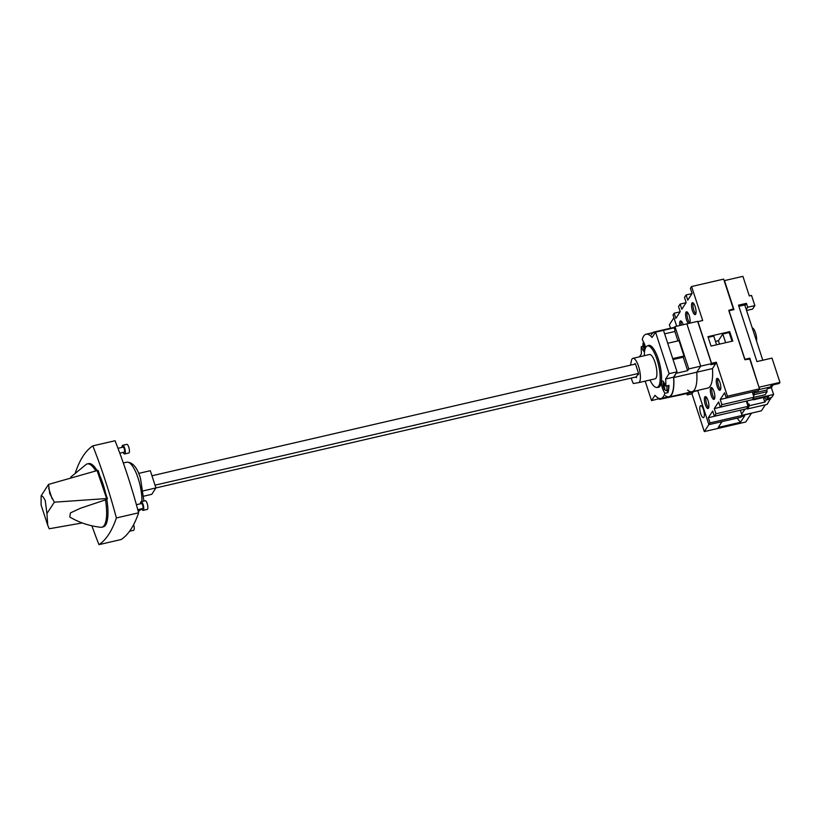<?xml version="1.0" encoding="UTF-8"?>
<svg xmlns="http://www.w3.org/2000/svg" width="821" height="821" viewBox="0 0 821 821"><rect width="100%" height="100%" fill="white"/><g stroke="black" fill="none" stroke-linecap="round" stroke-linejoin="round"><path stroke-width="1.23" d="M719.894 382.247A6.116 1.858 77 0 1 719.914 390.283A6.116 1.858 77 0 1 717.185 386.393A6.116 1.858 77 0 1 717.164 378.368A6.116 1.858 77 0 1 719.894 382.247M717.985 378.676A6.116 1.858 -103 0 0 718.611 386.065A6.116 1.858 -103 0 0 720.52 389.636M713.942 391.36A6.116 1.858 77 0 1 713.972 399.396A6.116 1.858 77 0 1 711.232 395.506A6.116 1.858 77 0 1 711.212 387.481A6.116 1.858 77 0 1 713.942 391.36M712.043 387.789A6.116 1.858 -103 0 0 712.669 395.178A6.116 1.858 -103 0 0 714.568 398.749M708 400.474A6.116 1.858 77 0 1 708.02 408.509A6.116 1.858 77 0 1 705.29 404.62A6.116 1.858 77 0 1 705.27 396.594A6.116 1.858 77 0 1 708 400.474M706.091 396.902A6.116 1.858 -103 0 0 706.717 404.291A6.116 1.858 -103 0 0 708.626 407.863M695.151 306.561A6.116 1.858 77 0 1 695.182 314.597A6.116 1.858 77 0 1 692.442 310.707A6.116 1.858 77 0 1 692.421 302.682A6.116 1.858 77 0 1 695.151 306.561M695.777 313.95A6.116 1.858 77 0 1 693.878 310.379A6.116 1.858 77 0 1 693.252 302.99M688.501 323.474A6.116 1.858 77 0 1 686.5 319.831A6.116 1.858 77 0 1 686.479 311.795A6.116 1.858 77 0 1 689.209 315.675A6.116 1.858 77 0 1 689.784 323.176M689.835 323.064A6.116 1.858 77 0 1 687.926 319.492A6.116 1.858 77 0 1 687.3 312.103M737.299 395.435L720.222 399.488L721.916 404.661L720.325 407.103L718.632 401.931L714.28 408.601L715.974 413.774L714.383 416.216L712.69 411.044L708.328 417.715L710.021 422.887L708.872 424.662L740.942 417.242L742.092 415.477L710.021 422.887M731.347 404.548L714.28 408.601M725.405 413.661L708.328 417.715M692.031 293.6L686.069 294.975L687.752 300.147L692.113 293.466L690.42 288.294L691.58 286.529L702.694 320.529L697.932 321.627L711.55 363.313L716.312 362.215L727.427 396.215L759.507 388.805L749.778 359.054L744.883 359.742L728.75 310.379L733.379 308.87L723.65 279.119L691.58 286.529M686.079 302.713L680.116 304.088L681.81 309.26L686.161 302.58L684.478 297.407L686.069 294.975M680.137 311.826L674.174 313.201L675.857 318.374L680.219 311.693L678.526 306.52L680.116 304.088M729.715 331.643L707.969 336.672L711.037 346.072L732.794 341.043L729.715 331.643L729.151 332.515L722.798 333.983L718.406 340.715L715.491 341.392M674.174 313.201L673.015 314.966L676.689 326.204M693.191 391.709L697.758 390.652L708.872 424.662M720.325 407.103L752.395 399.683L753.996 397.251L752.272 391.976M714.383 416.216L746.453 408.796L748.044 406.364L746.32 401.089M759.507 388.805L758.347 390.57L726.277 397.99L724.584 392.818L720.222 399.488M727.427 396.215L726.277 397.99M753.996 397.251L721.916 404.661M748.044 406.364L715.974 413.774M686.746 393.536L687.208 394.922L691.97 393.823L704.315 431.589L745.755 422.015L751.441 413.302L742.092 415.467L740.378 410.202M733.379 308.87L732.435 309.948M679.767 325.496A6.116 1.858 77 0 1 680.527 320.908A6.116 1.858 77 0 1 683.226 324.695M716.312 362.215L715.666 363.2L711.479 363.6M719.514 344.112L718.406 340.715M725.651 342.696L722.798 333.983M732.004 341.228L729.151 332.515M716.6 344.789L713.747 336.076L708.195 337.359M681.194 325.157A6.116 1.858 77 0 1 681.358 321.227M700.693 413.733A6.158 1.878 -103 0 0 703.443 417.643A6.158 1.878 -103 0 0 703.423 409.556A6.158 1.878 -103 0 0 700.672 405.646A6.158 1.878 -103 0 0 700.693 413.733M673.928 317.758L669.382 324.716L670.521 328.215M693.376 391.668L691.97 393.823M708.851 424.621L704.315 431.589M722.008 421.625L718.211 427.443L740.439 422.302L737.104 418.135M741.384 416.565L744.678 415.806L740.439 422.302M688.357 393.167L687.208 394.922M766.999 396.687A4.279 1.303 77 0 1 767.04 397.959L767.204 398.483L771.658 397.456L773.608 394.47L753.914 399.016L753.391 399.827L768.63 396.307L767.204 398.483M752.252 327.948A7.697 2.34 77 0 1 755.505 332.854A7.697 2.34 77 0 1 756.562 341.136M769.965 397.846A4.279 1.303 -103 0 0 770.539 398.38L767.132 404.394L747.438 408.94L747.079 407.842M770.703 398.903L766.26 399.93L764.844 402.116L749.594 405.636L747.438 408.94M759.076 387.512L749.83 358.172L744.914 359.311L729.038 310.738L733.953 309.599L724.481 280.608L742.902 276.349L749.306 295.94L751.523 295.427L754.858 305.607L747.705 307.259L746.433 303.349L738.49 305.176L756.931 361.589L772.007 358.1L779.95 382.391L759.312 387.163M749.214 359.126L749.83 358.172M753.565 395.958L754.458 394.593L767.163 391.658L765.151 394.737L753.945 397.323M755.053 391.34L753.945 393.023L754.458 394.593M779.95 382.391L779.273 383.438L771.33 385.275L770.19 387.009L758.984 389.606M738.849 306.284L744.729 304.919L762.801 360.234M767.163 391.658L766.65 390.088L768.384 387.43M753.021 398.729L753.391 399.827M753.555 397.918L753.914 399.016M741.671 414.184L744.965 409.145M747.623 405.071L748.136 404.291L747.038 400.925M749.594 405.636L749.091 404.065L747.89 405.892M749.091 404.065L748.136 404.291M765.316 404.815L761.385 410.839L742.04 415.303M746.546 310.492L752.58 309.096L754.858 305.607M746.227 309.527L747.705 307.259M744.955 305.607L746.433 303.349M772.92 384.905L771.401 387.728L773.608 394.47M773.033 385.234L771.052 385.685M771.401 387.728L767.625 388.6M766.26 399.93L766.085 399.406A4.279 1.303 77 0 1 764.679 397.22M764.844 402.116L763.345 397.528M766.65 390.088L753.945 393.023M766.085 399.406L770.539 398.38M697.665 321.36L711.499 363.662L710.812 364.709L715.635 363.724L712.464 368.578L696.752 372.211L700.693 366.156L686.869 323.854L697.665 321.36M711.499 363.662L700.693 366.156L686.869 323.854L674.965 326.604L688.788 368.906L700.693 366.156L696.752 372.211A33.363 10.15 -103 0 1 692.011 391.73A33.363 10.15 -103 0 0 696.752 372.211L673.723 377.537L676.412 372.826M687.629 390.108A33.363 10.15 -103 0 0 692.011 391.73L707.733 388.097A33.363 10.15 -103 0 0 712.464 368.578M659.314 398.811L659.489 399.345L682.138 394.603L682.59 393.906L682.138 394.603L692.934 392.11L693.386 391.412M151.967 475.77L635.505 364.011M143.398 490.835L636.593 376.829M155.036 485.17L638.533 373.422M645.173 381.139L651.535 400.607L655.014 395.291A33.014 10.047 -103 0 0 660.977 398.554L668.91 396.717A33.014 10.047 -103 0 0 673.579 377.167A33.014 10.047 77 0 1 665.4 395.753M667.76 343.404L672.779 358.756M674.965 326.604L674.154 327.836L663.04 330.401A2.566 0.78 77 0 1 663.05 330.422L663.029 330.422M655.712 332.115A33.363 10.15 -103 0 0 653.968 332.043A33.363 10.15 -103 0 0 652.633 332.7M659.489 399.345L659.961 398.616M667.504 397.046A33.363 10.15 -103 0 0 668.992 397.056A33.363 10.15 -103 0 0 673.723 377.537M651.31 334.783A33.014 10.047 77 0 1 655.404 332.361A33.014 10.047 -103 0 0 654.039 332.372L646.106 334.209A33.014 10.047 -103 0 0 642.258 339.453L643.982 342.87A5.419 1.652 77 0 1 644.701 344.625A5.419 1.652 77 0 1 645.439 348.032M667.873 343.229L678.988 340.664L684.006 356.016L683.246 357.176L687.649 370.651L688.788 368.906M687.649 370.651L676.535 373.216M674.154 327.836A2.566 0.78 77 0 1 674.852 331.479L677.93 340.9M683.246 357.176L673.035 359.536M684.006 356.016L672.892 358.582M674.852 331.479L664.63 333.839M635.906 376.993L636.429 377.691L636.532 376.47L638.02 374.202L638.43 374.622L638.42 372.991L635.598 364.267L635.043 363.477L634.859 364.165M631.164 378.091A21.305 6.486 -103 0 0 633.289 383.51L638.492 382.678A12.489 3.797 -103 0 0 638.564 382.658A12.489 3.797 -103 0 0 638.522 366.258A12.489 3.797 -103 0 0 632.94 358.325A12.489 3.797 -103 0 0 631.359 360.86L630.487 365.171M638.646 382.637L655.004 378.861A12.489 3.797 -103 0 0 655.086 378.84A12.489 3.797 -103 0 0 655.035 362.441A12.489 3.797 -103 0 0 649.462 354.508L632.94 358.325M644.341 355.688A21.305 6.486 77 0 1 647.471 345.918A21.305 6.486 77 0 1 656.985 359.444A21.305 6.486 77 0 1 657.067 387.43A21.305 6.486 77 0 1 649.965 380.031M638.605 374.068L638.02 374.202M647.759 345.857A21.562 6.558 77 0 1 648.682 345.374A21.562 6.558 77 0 1 658.309 359.064A21.562 6.558 77 0 1 658.391 387.389A21.562 6.558 77 0 1 657.354 387.358M643.069 345.272A7.502 6.855 33.1 0 0 643.223 346.093A7.502 2.001 161.9 0 0 643.151 346.575A7.502 2.001 161.9 0 0 643.171 346.647A7.112 6.496 33.1 0 0 643.469 347.591A7.112 6.496 33.1 0 0 643.551 347.776A7.502 2.001 -18.1 0 1 643.592 347.232A7.502 6.855 33.1 0 0 644.516 348.853A7.112 1.899 -18.1 0 1 644.793 348.432A7.502 6.855 -146.9 0 1 644.249 347.591A7.502 6.855 -146.9 0 1 643.869 346.811A7.502 2.001 -18.1 0 1 644.649 346.093A7.112 6.496 -146.9 0 1 644.269 344.964A7.502 2.001 161.9 0 0 643.49 345.672A7.502 6.855 -146.9 0 1 643.305 343.886A7.112 1.899 161.9 0 0 643.028 344.307A7.502 6.855 33.1 0 0 643.069 345.272M663.163 385.1A7.502 6.855 33.1 0 0 663.306 385.932A7.502 2.001 161.9 0 0 663.245 386.404A7.502 2.001 161.9 0 0 663.265 386.475A7.112 6.496 33.1 0 0 663.563 387.42A7.112 6.496 33.1 0 0 663.635 387.615A7.502 2.001 -18.1 0 1 663.676 387.06A7.502 6.855 33.1 0 0 664.61 388.682A7.112 1.899 -18.1 0 1 664.877 388.261A7.502 6.855 -146.9 0 1 664.333 387.42A7.502 6.855 -146.9 0 1 663.953 386.64A7.502 2.001 -18.1 0 1 664.733 385.932A7.112 6.496 -146.9 0 1 664.363 384.792A7.502 2.001 161.9 0 0 663.584 385.511A7.502 6.855 -146.9 0 1 663.399 383.715A7.112 1.899 161.9 0 0 663.122 384.136A7.502 6.855 33.1 0 0 663.163 385.1M666.673 385.911A4.793 1.457 77 0 1 666.909 389.359A4.793 1.457 77 0 1 666.262 390.591A4.793 1.457 77 0 1 665.626 390.355A7.533 7.533 0 0 1 663.563 387.42M660.977 398.554A33.014 10.047 -103 0 0 664.815 393.31L667.996 392.582A33.014 10.047 -103 0 0 668.971 385.377L665.8 386.116A33.014 10.047 -103 0 0 665.646 378.994L673.579 377.167L677.058 371.841L663.481 330.319L655.538 332.156L652.069 337.472A33.014 10.047 -103 0 0 646.106 334.209M651.535 400.607L659.612 398.565M667.996 392.582L666.919 390.447M668.253 385.542A4.793 1.457 77 0 1 667.842 390.232L666.262 390.591M643.079 346.236L641.283 346.647A33.014 10.047 -103 0 0 641.437 353.769L639.446 356.817M644.526 351.757A5.419 1.652 77 0 1 643.007 350.064L641.283 346.647M664.815 393.31L663.101 389.893A5.419 1.652 77 0 1 661.603 384.351A5.419 1.652 77 0 1 662.362 381.016A5.419 1.652 77 0 1 664.076 382.699L665.8 386.116M665.646 378.994L669.115 373.678L655.538 332.156M669.115 373.678L677.058 371.841M643.171 346.647L644.29 346.39M643.49 345.672L644.413 345.467M643.223 346.093L644.526 345.795M663.265 386.475L664.374 386.219M663.584 385.511L664.507 385.295M663.306 385.932L664.62 385.624M140.442 503.786A4.444 1.355 77 0 1 141.099 501.713L145.225 500.759A4.444 1.355 77 0 1 147.216 503.581A4.444 1.355 77 0 1 147.236 509.42L143.1 510.375A4.444 1.355 77 0 1 141.602 508.794M141.099 501.713A4.444 1.355 77 0 1 143.09 504.535A4.444 1.355 77 0 1 143.1 510.375M136.409 504.72L141.52 503.54A2.566 0.78 77 0 1 142.669 505.172A2.566 0.78 77 0 1 142.68 508.538L137.774 509.677M91.901 525.799A227.971 69.385 -103 0 0 98.961 544.651L121.19 539.51A227.971 69.385 -103 0 0 138.616 512.807A227.971 69.385 -103 0 0 115.063 440.733L92.824 445.865A227.971 69.385 -103 0 0 75.419 472.527M117.988 448.307L123.088 447.127A2.566 0.78 77 0 1 124.228 448.759A2.566 0.78 77 0 1 124.238 452.135L119.804 453.161M98.961 544.651A227.971 69.385 -103 0 0 116.387 517.948A227.971 69.385 -103 0 0 92.824 445.865M97.997 470.69A404.681 369.984 33.1 0 1 98.202 470.638L100.029 476.231A32.481 9.883 77 0 1 105.56 493.154L107.387 498.747L106.822 499.599A32.481 9.883 77 0 1 103.21 526.897L101.855 527.215A32.481 9.883 77 0 1 100.809 527.277C89.581 526.045 79.227 522.618 69.764 517.004L70.462 512.889L80.581 508.209L105.468 499.866A32.481 9.883 77 0 1 101.855 527.215M70.822 477.052L86.267 464.327A32.481 9.883 77 0 1 87.231 463.927L88.586 463.608A32.481 9.883 77 0 1 97.083 470.546L106.761 498.87A404.681 369.984 33.1 0 0 107.387 498.747M48.542 484.411L49.763 493.626L54.35 502.185L46.93 513.546L45.247 500.543C43.421 497.054 42.045 495.463 41.132 495.781L48.542 484.411L97.884 470.351L107.058 498.419M106.822 499.599L105.468 499.866M54.35 502.185L106.258 498.573M82.254 522.956L49.209 528.765L47.721 525.214L46.93 513.546M41.132 495.781L41.071 504.884M123.314 462.931L126.886 462.182A25.256 7.687 77 0 1 126.927 462.172A25.256 7.687 77 0 1 138.113 478.222A25.256 7.687 77 0 1 141.91 501.518M116.387 517.948L138.616 512.807M140.565 509.03A25.256 7.687 77 0 1 138.297 511.37A25.256 7.687 77 0 1 138.256 511.38L138.236 511.391M143.911 496.141L151.772 494.324L155.939 487.941L150.305 470.7L138.646 473.399M87.231 463.927A32.481 9.883 77 0 1 95.718 470.833M133.638 524.66A4.444 1.355 77 0 1 133.597 530.315L129.585 531.249M122.011 447.383A4.444 1.355 77 0 1 122.668 445.3A4.444 1.355 77 0 1 124.648 448.122A4.444 1.355 77 0 1 124.669 453.962A4.444 1.355 77 0 1 123.16 452.381M122.668 445.3L126.793 444.346A4.444 1.355 77 0 1 128.774 447.168A4.444 1.355 77 0 1 128.794 453.007L124.669 453.962M664.794 389.503L663.101 389.893M644.701 349.674L643.007 350.064M48.634 488.156L52.113 498.809M653.968 332.043L674.513 327.292M668.992 397.056L692.011 391.73M655.086 378.84L638.564 382.658M647.471 345.918L649.729 345.405M657.067 387.43L659.325 386.907M643.531 341.967A7.533 7.533 0 0 0 643.151 346.575M643.469 347.591A7.533 7.533 0 0 0 644.854 349.849M663.594 381.868A7.533 7.533 0 0 0 663.245 386.404M126.927 462.172C132.725 462.202 137.251 467.601 140.504 478.345L143.88 501.067M141.664 508.917L138.297 511.37M41.05 504.823L47.69 525.122"/></g></svg>
